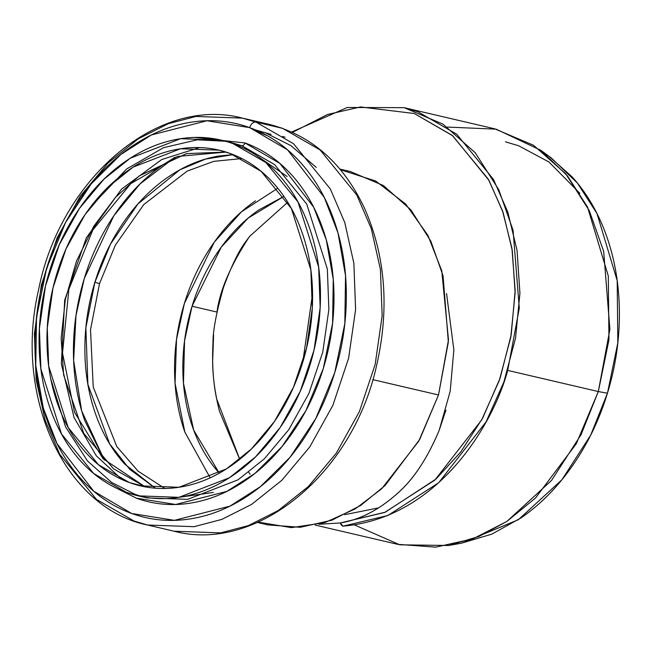 <?xml version="1.0" encoding="UTF-8"?>
<svg xmlns="http://www.w3.org/2000/svg" width="652" height="652" viewBox="0 0 652 652"><rect width="100%" height="100%" fill="white"/><g stroke="black" fill="none" stroke-linecap="round" stroke-linejoin="round"><path stroke-width="0.98" d="M249.643 127.629C230.531 120.718 210.661 118.974 190.009 122.38C169.365 125.795 149.52 134.1 130.481 147.311C111.443 160.514 94.654 177.613 80.114 198.607C65.575 219.602 54.393 242.894 46.577 268.477C38.753 294.06 34.882 319.993 34.972 346.269C35.053 372.545 39.087 397.174 47.066 420.149C55.045 443.124 66.365 462.692 81.027 478.861C95.681 495.039 112.568 506.571 131.671 513.483C150.783 520.386 170.653 522.138 191.305 518.723C211.949 515.316 231.794 507.003 250.833 493.8C269.871 480.589 286.66 463.49 301.2 442.496C315.739 421.502 326.921 398.217 334.745 372.634C342.561 347.051 346.432 321.118 346.342 294.843C346.261 268.559 342.227 243.929 334.248 220.963C326.269 197.988 314.949 178.412 300.287 162.242C285.633 146.072 268.746 134.532 249.643 127.629L287.622 149.927L324.297 197.458L337.997 232.935L345.544 275.714L344.827 323.539L334.745 372.634L315.788 418.519L290.034 457.296L260.433 486.645L229.92 506.139L174.377 520.345L131.671 513.483L93.692 491.184L57.017 443.645L43.317 408.168L35.77 365.389L36.488 317.565L46.577 268.477L65.526 222.585L91.28 183.815L120.881 154.459L151.394 134.964L206.937 120.759L249.643 127.629A6.83 4.45 -70.1 0 1 255.983 122.128L293.539 143.733L330.295 188.893L344.761 222.495L353.873 263.294L355.601 309.57L348.608 358.25L332.862 405.332L309.765 446.946L281.778 480.337L251.68 504.355L221.884 519.375L194.068 526.694L147.507 525.007L134.035 521.013L96.48 499.408L59.723 454.248L45.257 420.638L36.145 379.847L34.417 333.563L41.41 284.891L57.156 237.809L80.253 196.195L108.24 162.804L138.338 138.778L168.143 123.766L195.95 116.447L242.511 118.134L255.983 122.128L282.536 128.322L269.064 124.328L282.536 128.322L320.083 149.936L356.84 195.087L371.306 228.697L380.426 269.488L382.153 315.772L375.161 364.444L359.415 411.526L336.31 453.148L308.323 486.539L278.225 510.557L248.428 525.569L220.62 532.888L174.06 531.209L220.62 532.888L248.428 525.569L278.225 510.557L308.323 486.539L336.31 453.148L359.415 411.526L375.161 364.444L382.153 315.772L380.426 269.488L371.306 228.697L356.84 195.087L320.083 149.936L282.536 128.322L255.983 122.128L242.511 118.134L269.064 124.328C311.591 135.225 343.531 163.473 364.884 209.088C385.707 257.01 389.546 309.431 376.416 366.351C352.52 473.857 256.847 553.157 174.06 531.209L147.507 525.007L194.068 526.694L221.884 519.375L251.68 504.355L281.778 480.337L309.765 446.946L332.862 405.332L348.608 358.25L355.601 309.57L353.873 263.294L344.761 222.495L330.295 188.893L293.539 143.733L255.983 122.128A6.83 4.45 109.9 0 0 249.643 127.629M194.826 137.425L244.956 142.943C262.544 149.3 278.094 159.927 291.583 174.809C305.079 189.699 315.503 207.719 322.846 228.868C330.197 250.018 333.905 272.691 333.987 296.88C334.06 321.069 330.499 344.949 323.302 368.502C316.098 392.048 305.812 413.49 292.422 432.814C279.04 452.146 263.587 467.883 246.057 480.043C228.526 492.203 210.254 499.856 191.248 502.994C172.242 506.131 153.945 504.526 136.358 498.161L113.008 486.441M233.082 143.66C215.812 137.417 197.849 135.844 179.194 138.925C160.539 142.006 142.601 149.512 125.396 161.451C108.183 173.383 93.016 188.835 79.878 207.809C66.74 226.782 56.634 247.825 49.568 270.947C42.494 294.068 38.998 317.5 39.079 341.249C39.153 364.998 42.796 387.255 50.008 408.022C57.221 428.78 67.449 446.465 80.701 461.078C93.945 475.699 109.202 486.123 126.472 492.366C143.742 498.609 161.704 500.182 180.359 497.101C199.015 494.02 216.945 486.514 234.158 474.574C251.362 462.643 266.538 447.19 279.675 428.217C292.813 409.244 302.919 388.201 309.985 365.079C317.051 341.958 320.548 318.526 320.474 294.777C320.393 271.028 316.75 248.771 309.537 228.004C302.332 207.246 292.096 189.561 278.852 174.948C265.608 160.327 250.344 149.903 233.082 143.66L265.902 162.552L298.037 202.03L318.657 267.067L320.165 307.524L314.052 350.075L300.279 391.233L280.091 427.614L255.625 456.807L229.317 477.802L178.95 497.329L138.248 495.854L126.472 492.366L93.644 473.474L61.516 433.996L40.897 368.959L39.389 328.502L45.501 285.951L59.267 244.793L79.462 208.412L103.929 179.219L130.237 158.224L180.596 138.697L221.305 140.172L241.786 145.698L230.009 142.201L241.786 145.698L233.082 143.66M129.463 482.586C113.163 476.693 98.762 466.856 86.251 453.058C73.749 439.261 64.092 422.569 57.286 402.969C50.481 383.376 47.042 362.365 46.968 339.945C46.895 317.532 50.196 295.413 56.863 273.587C63.537 251.762 73.073 231.9 85.477 213.986C97.881 196.081 112.201 181.492 128.444 170.229C144.687 158.958 161.614 151.875 179.227 148.966C196.839 146.056 213.791 147.548 230.091 153.44C246.391 159.332 260.792 169.17 273.294 182.968C285.804 196.757 295.454 213.457 302.267 233.057C309.072 252.65 312.512 273.661 312.585 296.073C312.658 318.494 309.358 340.613 302.683 362.439C296.016 384.264 286.472 404.126 274.076 422.04C261.672 439.945 247.352 454.534 231.11 465.797C214.867 477.068 197.939 484.151 180.327 487.06C162.715 489.97 145.763 488.478 129.463 482.586L98.476 464.754L68.142 427.492L48.688 366.106L47.262 327.915L53.032 287.752L66.023 248.893L85.086 214.557L108.183 187.002L133.016 167.181L180.555 148.754L218.974 150.139L230.091 153.44L261.077 171.272L291.403 208.534L310.865 269.92L312.292 308.111L306.522 348.274L293.522 387.133L274.468 421.469L251.37 449.024L226.537 468.845L178.998 487.272L140.579 485.887L129.463 482.586L147.711 487.272L129.463 482.586M225.633 141.28L197.206 139.813L163.53 147.686L126.659 168.966L91.158 206.203L126.659 168.966L163.53 147.686L197.206 139.813L225.633 141.28M50.807 379.016L65.502 426.758L87.401 460.858L111.655 482.447L135.176 494.395L142.625 496.775L135.176 494.395L111.655 482.447L87.401 460.858L65.502 426.758L50.807 379.016M140.278 496.327L146.953 497.892L187.654 499.359L238.021 479.839L264.329 458.837L288.795 429.652L308.991 393.27L322.756 352.104L328.869 309.561L327.361 269.097L306.742 204.06L274.614 164.589L241.786 145.698A3.415 2.225 109.9 0 0 244.956 142.943L279.928 163.473L313.685 207.23L326.302 239.895L333.253 279.276L332.585 323.302L323.302 368.502L305.853 410.744L282.145 446.441L254.891 473.458L226.806 491.412L175.665 504.485L136.358 498.161L113.138 486.482M282.65 136.382L285.063 137.287M271.077 134.377L256 130.066M316.236 167.352L290.8 145.551L266.203 133.236M255.674 130.783L267.312 135.722M310.385 401.762L311.46 399.529M333.922 303.327L333.938 299.488M121.9 479.513L96.341 455.846L74.059 417.549L61.345 363.889L64.687 300.156L86.308 237.866L121.533 189.096L161.72 159.544L199.52 147.572L196.619 148.012M225.983 152.055L186.57 153.611L139.332 175.861L115.42 197.442L93.782 226.236L76.512 261.028L65.363 299.439L61.149 338.429L63.643 375.022L83.717 433.327L113.456 468.739L143.603 485.887A5.118 3.341 -70.1 0 1 143.872 485.968A5.118 3.341 109.9 0 0 143.603 485.887L113.448 468.739L83.717 433.319L63.643 375.006L61.149 338.404L65.363 299.415L76.528 261.004L93.79 226.211L115.437 197.417L139.349 175.844L186.586 153.611L226.008 152.055M253.913 129.267L252.275 129.161M146.953 497.892L187.654 499.359L238.021 479.839L264.329 458.837L288.795 429.652L308.991 393.27L322.756 352.104L328.869 309.561L327.361 269.097L306.742 204.06L274.614 164.589L241.786 145.698A3.415 2.225 -70.1 0 0 244.956 142.943M257.247 156.007L287.108 176.488M312.487 397.296L311.403 399.594M213.334 492.439L177.295 497.566M446.538 293.539L453.857 349.896L450.198 391.265L439.187 430.304C427.606 457.924 413.922 478.755 398.127 492.798C379.415 509.693 360.14 519.75 340.32 522.961L385.275 512.195L435.984 479.057L460.736 451.991L482.765 417.932L500.141 378.07L511.241 334.606L515.161 290.376L511.942 248.29L502.496 210.743L488.315 179.186L452.227 135.363L414.297 113.521L360.54 106.936L327.63 114.459L292.487 132.364L327.516 114.499L360.401 106.952L414.297 113.521L452.716 135.771L489.016 180.433L503.099 212.487L512.285 250.49L515.129 292.87L510.793 337.182L499.302 380.475L481.665 419.953L434.876 480.068L384.656 512.456L340.32 522.961C360.197 519.742 379.472 509.685 398.127 492.798C413.637 479.196 427.321 458.364 439.187 430.304L445.903 410.141M291.688 131.997L347.296 107.474L404.11 107.661L442.936 124.124L475.235 152.747L498.731 189.634L513.059 230.213L519.294 308.151L507.712 370.401L598.316 391.559L609.897 329.309L603.67 251.37L589.343 210.792L565.838 173.905L533.548 145.282L494.713 128.819L404.11 107.661L417.867 111.736L456.759 134.255L493.499 179.463L507.753 211.908L517.052 250.368L519.929 293.27L515.536 338.111L503.914 381.933L486.058 421.885L438.698 482.733L387.867 515.512L342.993 526.148L340.32 522.961A5.118 3.268 86.5 0 0 342.993 526.148C438.486 518.055 493.597 423.376 507.712 370.401L598.316 391.559L581.071 434.672L551.543 480.426L506.914 521.396L479.122 536.4L448.657 545.488L399.782 544.811L354.452 524.925M315.242 525.088L397.696 544.338L435.764 547.15L472.993 538.821L506.759 521.502L535.455 498.087L576.238 443.833L598.316 391.559L607.46 393.197C599.416 419.513 587.917 443.466 572.961 465.055C558.014 486.653 540.744 504.24 521.16 517.827L491.861 534.127L461.38 543.214M549.008 156.325L572.024 176.79C587.11 193.424 598.748 213.554 606.955 237.189C615.162 260.816 619.31 286.147 619.4 313.18C619.49 340.205 615.512 366.88 607.46 393.197L598.316 391.559L608.952 339.871L608.3 275.992L587.533 207.108L567.436 175.844L540.924 150.351L551.543 158.191L577.379 183.025L596.955 213.489L617.191 280.596L617.819 342.838L607.46 393.197L590.655 435.202L561.885 479.782L518.405 519.693L461.657 543.165L448.657 545.488M312.561 293.726L302.797 362.08L312.561 293.734M238.632 226.774L238.249 227.189L238.632 226.774M340.466 169.724L375.658 181.02L405.642 204.003L427.908 235.364L441.771 270.825L448.486 339.888L438.503 394.973L418.714 441.225L381.591 488.87L355.413 508.796L324.802 522.611L291.493 527.631L258.184 522.13M318.812 524.257L340.32 522.961M453.857 349.896L446.628 294.158M257.434 522.456L267.882 524.901L300.262 527.289L331.925 520.206L360.637 505.479L385.039 485.561L419.717 439.424L438.503 394.973L448.348 342.039L443.05 275.755L430.866 241.248L410.882 209.887L383.417 185.543L350.393 171.541L339.945 169.096M438.503 394.973L372.838 379.643L438.503 394.973M147.613 193.84L148.232 193.22M447.345 127.075L496.148 129.161L540.924 150.351M287.744 202.25L249.545 236.448C230.669 265.177 219.814 290.385 216.986 312.063L192.047 306.244L221.289 247.092L248.167 218.078L283.922 196.407M219.3 473.165L193.668 430.076L183.473 383.246L184.549 340.898L192.047 306.244L216.986 312.063M213.612 334.761L212.625 362.039C212.813 377.451 215.103 393.857 219.471 411.257L239.716 459.358M248.714 472.35L250.156 474.175M277.793 188.208L241.509 211.77L214.28 242.161L184.377 303.473L176.513 339.488L175.062 383.376L184.85 432.105L210.172 477.802L184.793 431.958C178.037 412.496 174.622 391.632 174.549 369.374C174.475 347.108 177.751 325.144 184.377 303.473C191.003 281.794 200.474 262.071 212.788 244.288C225.103 226.497 239.333 212.014 255.462 200.824M283.905 196.382L258.665 210.042C243.546 220.531 230.213 234.109 218.673 250.775C207.132 267.442 198.257 285.926 192.047 306.244C185.836 326.554 182.764 347.141 182.829 368.005C182.902 388.869 186.105 408.421 192.438 426.661C198.77 444.9 207.76 460.434 219.398 473.271M233.204 154.622L218.827 156.04C200.987 158.982 183.848 166.162 167.393 177.572C150.938 188.982 136.431 203.758 123.872 221.9C111.313 240.034 101.655 260.156 94.89 282.267L99.503 283.653L90.522 329.659L93.22 387.003L116.79 446.547L138.061 471.135L164.817 488.462L138.061 471.135L116.79 446.547L93.22 387.003L90.522 329.659L99.503 283.653L115.396 245.079L143.799 204.541L187.181 171.109L213.701 161.362L241.843 158.558L213.701 161.362L187.181 171.109L143.799 204.541L115.396 245.079L99.503 283.653L94.89 282.267C88.134 304.37 84.793 326.774 84.866 349.48C84.939 372.186 88.427 393.466 95.322 413.311C102.217 433.164 111.997 450.076 124.662 464.045L155.323 488.169M344.769 514.656L378.698 507.859M239.74 459.334L216.635 398.861C213.155 382.308 211.941 363.514 212.992 342.479C212.927 330.572 216.423 312.243 223.473 287.491C231.704 265.136 239.423 249.463 246.627 240.482L248.379 238.021M579.848 193.342L548.951 161.989L518.544 145.722L505.447 141.843M104.222 459.929L84.768 420.63C77.286 399.089 73.505 376.008 73.423 351.371C73.35 326.733 76.977 302.422 84.304 278.437C91.639 254.451 102.119 232.617 115.746 212.935C129.381 193.253 145.119 177.222 162.967 164.842L174.94 157.295M175.021 157.271L140.05 183.921L113.847 215.73L84.304 278.437L75.974 315.609L73.635 360.556L81.671 410.866L104.32 460.027M233.253 154.638L205.6 159.055L179.822 169.846L137.939 203.937L110.465 244.141L94.89 282.267L85.86 327.785L87.89 384.403L109.683 443.947L129.756 469.334L155.372 488.169M222.935 140.555L230.009 142.201M218.974 150.139L220.515 150.506M140.579 485.887L142.495 486.327M242.511 118.134C157.857 95.559 60.18 179.178 38.615 289.692C13.488 396.09 64.149 508.104 147.507 525.007M147.751 487.28L143.856 485.96L103.024 458.674L74.507 412.243L62.511 352.993L68.892 289.268L92.796 230.034L130.808 183.611L177.425 156.447L226.024 152.071"/></g></svg>
